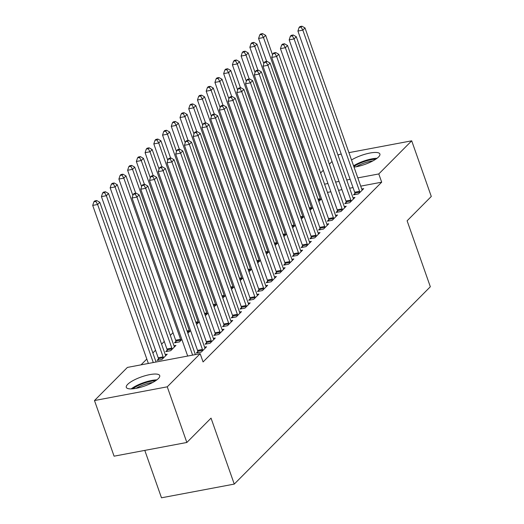 <?xml version="1.0" encoding="UTF-8"?>
<svg xmlns="http://www.w3.org/2000/svg" width="524" height="524" viewBox="0 0 524 524"><rect width="100%" height="100%" fill="white"/><g stroke="black" fill="none" stroke-linecap="round" stroke-linejoin="round"><path stroke-width="0.79" d="M351.512 159.99A17.711 4.821 160.6 0 1 368.988 153.231A17.711 4.821 160.6 0 1 379.887 154.004A17.711 4.821 160.6 0 1 378.518 156.997A17.711 4.821 160.6 0 1 354.021 167.11M158.346 378.577A17.711 4.821 160.6 0 1 140.314 387.36A17.711 4.821 160.6 0 1 126.297 387.354A17.711 4.821 160.6 0 1 127.666 384.361A17.711 4.821 160.6 0 1 145.698 375.57A17.711 4.821 160.6 0 1 159.709 375.584A17.711 4.821 160.6 0 1 158.346 378.577M172.999 332.688L170.32 335.38M164.267 341.471L161.595 344.163M155.536 350.255L152.864 352.953M146.805 359.045L141.048 364.842M320.609 172.966L323.288 170.267M329.341 164.176L332.019 161.484M338.072 155.392L338.93 154.528L341.235 154.095M144.794 450.398L161.49 497.8L234.261 484.091L430.335 286.752L407.115 220.801L431.291 196.467L411.7 140.818L378.786 173.942L357.82 177.891M234.261 484.091L211.034 418.132L186.852 442.472L114.081 456.181L94.484 400.539L127.398 367.416L200.168 353.7L167.254 386.823L94.484 400.539M310.064 210.176L312.808 207.668M346.2 202.212L344.792 203.633L349.704 202.709L354.945 197.437L353.006 197.803M292.608 227.75L295.346 225.241M328.745 219.785L327.33 221.207L332.249 220.277L337.482 215.004L335.543 215.371M275.146 245.317L277.89 242.809M311.282 237.352L309.867 238.774L314.786 237.85L320.026 232.577L318.088 232.944M257.684 262.891L260.428 260.382M293.82 254.926L292.412 256.347L297.324 255.424L302.564 250.151L300.625 250.518M240.228 280.464L242.966 277.956M276.364 272.5L274.949 273.921L279.868 272.997L285.102 267.725L283.163 268.091M222.766 298.038L225.503 295.529M258.902 290.073L257.487 291.495L262.406 290.565L267.646 285.292L265.701 285.659M205.303 315.605L208.048 313.097M241.44 307.64L240.031 309.062L244.944 308.138L250.184 302.865L248.245 303.232M187.847 333.179L190.585 330.67M223.984 325.214L222.569 326.635L227.488 325.712L232.722 320.439L230.783 320.806M167.189 350.196L165.774 351.624L170.693 350.694L175.926 345.421L173.988 345.788M206.522 342.788L205.107 344.209L210.026 343.286L215.266 338.013L213.32 338.38M200.168 353.7L203.07 361.946L381.688 182.182L360.722 186.138M353.032 187.585L349.632 188.227M341.943 189.675L338.543 190.31M330.854 191.764L327.454 192.4M197.79 351.571L196.376 352.993L201.295 352.069L206.535 346.796L204.596 347.163M158.458 358.986L157.043 360.407L161.962 359.484L167.195 354.211L165.257 354.578M215.253 334.004L213.838 335.426L218.757 334.495L223.99 329.223L222.052 329.589M175.913 341.412L174.505 342.834L179.418 341.91L181.854 339.46M232.715 316.431L231.3 317.852L236.213 316.922L241.453 311.656L239.514 312.016M196.572 324.395L199.317 321.887M250.171 298.857L248.756 300.278L253.675 299.355L258.915 294.082L256.976 294.449M214.034 306.822L216.779 304.313M267.633 281.283L266.218 282.705L271.137 281.781L276.377 276.508L274.432 276.875M231.497 289.248L234.235 286.739M285.095 263.71L283.681 265.137L288.6 264.207L293.833 258.935L291.894 259.301M248.952 271.681L251.697 269.166M302.551 246.142L301.143 247.564L306.055 246.634L311.295 241.368L309.357 241.728M266.415 254.107L269.159 251.599M320.013 228.569L318.599 229.99L323.518 229.067L328.758 223.794L326.812 224.161M283.877 236.534L286.615 234.025M337.476 210.995L336.061 212.417L340.98 211.493L346.213 206.22L344.275 206.587M301.339 218.96L304.077 216.451M354.931 193.422L353.523 194.849L358.436 193.919L363.676 188.647L361.737 189.013M318.795 201.393L321.539 198.878M350.13 179.339L346.731 179.981M339.041 181.428L335.642 182.07M327.952 183.518L324.553 184.16M348.925 152.641L411.7 140.818M186.852 442.472L167.254 386.823M381.688 182.182L378.786 173.942M192.616 355.121L136.96 197.076L139.142 194.876L195.387 354.604M187.697 356.051L132.041 198L136.96 197.076L135.192 194.011L136.07 193.133L134.098 193.507L133.227 194.384L135.192 194.011M133.227 194.384L132.041 198M139.142 194.876L136.07 193.133M156.054 362.012L99.802 202.29L97.621 204.484L92.709 205.415L148.364 363.459M95.859 201.426L96.73 200.548L94.765 200.915L93.894 201.792L95.859 201.426L97.621 204.484L153.283 362.536M96.73 200.548L99.802 202.29M92.709 205.415L93.894 201.792M202.709 350.648L202.65 350.294A2.273 1.074 79.3 0 0 202.447 349.462L145.685 188.286L147.873 186.092L204.629 347.261A2.273 1.074 79.3 0 0 204.963 347.969L205.12 348.218M197.967 352.698L197.738 351.218A2.273 1.074 79.3 0 0 197.528 350.386L140.773 189.216L145.685 188.286L143.923 185.227L144.794 184.35L142.829 184.717L141.958 185.594L143.923 185.227M141.958 185.594L140.773 189.216M147.873 186.092L144.794 184.35M211.441 341.858L211.382 341.504A2.273 1.074 79.3 0 0 211.179 340.672L154.416 179.503L156.597 177.302L213.36 338.478A2.273 1.074 79.3 0 0 213.694 339.185L213.851 339.434M206.698 343.908L206.469 342.434A2.273 1.074 79.3 0 0 206.26 341.602L149.504 180.426L154.416 179.503L152.654 176.444L153.525 175.56L151.56 175.933L150.689 176.811L152.654 176.444M150.689 176.811L149.504 180.426M156.597 177.302L153.525 175.56M165.787 355.632L165.63 355.383A2.273 1.074 -100.7 0 1 165.296 354.676L108.534 193.5L106.352 195.701L101.433 196.624L158.196 357.8A2.273 1.074 -100.7 0 1 158.399 358.632L158.628 360.106M104.59 192.636L105.462 191.758L103.497 192.131L102.619 193.009L104.59 192.636L106.352 195.701L163.108 356.87A2.273 1.074 -100.7 0 1 163.318 357.702L163.37 358.056M105.462 191.758L108.534 193.5M101.433 196.624L102.619 193.009M174.512 346.842L174.354 346.593A2.273 1.074 -100.7 0 1 174.02 345.886L117.265 184.717L115.084 186.911L110.164 187.841L166.92 349.01A2.273 1.074 -100.7 0 1 167.13 349.842L167.359 351.322M113.322 183.852L114.193 182.974L112.228 183.348L111.35 184.225L113.322 183.852L115.084 186.911L171.839 348.087A2.273 1.074 -100.7 0 1 172.049 348.919L172.101 349.272M114.193 182.974L117.265 184.717M110.164 187.841L111.35 184.225M156.879 379.854A17.6 4.795 -19.4 0 0 131.177 388.9M132.814 388.808A15.327 4.172 160.6 0 1 155.543 380.804M152.713 382.481A14.194 3.865 -19.4 0 0 136.07 388.343M377.051 158.268A17.6 4.795 -19.4 0 0 353.562 165.8M353.838 166.586A15.327 4.172 160.6 0 1 375.715 159.217M372.892 160.901A14.194 3.865 -19.4 0 0 356.248 166.763M220.172 333.074L220.113 332.72A2.273 1.074 79.3 0 0 219.903 331.889L163.147 170.713L165.329 168.518L222.091 329.688A2.273 1.074 79.3 0 0 222.425 330.395L222.582 330.644M215.423 335.124L215.194 333.644A2.273 1.074 79.3 0 0 214.991 332.812L158.228 171.643L163.147 170.713L161.385 167.654L162.257 166.776L160.292 167.149L159.42 168.027L161.385 167.654M159.42 168.027L158.228 171.643M165.329 168.518L162.257 166.776M228.896 324.291L228.844 323.937A2.273 1.074 79.3 0 0 228.634 323.098L171.879 161.929L174.06 159.735L230.815 320.904A2.273 1.074 79.3 0 0 231.149 321.612L231.313 321.86M224.154 326.341L223.925 324.86A2.273 1.074 79.3 0 0 223.722 324.029L166.96 162.853L171.879 161.929L170.117 158.87L170.988 157.993L169.023 158.359L168.145 159.237L170.117 158.87M168.145 159.237L166.96 162.853M174.06 159.735L170.988 157.993M132.873 195.459L125.996 175.933L123.815 178.127L118.896 179.051L175.651 340.227A2.273 1.074 -100.7 0 1 175.861 341.059L176.09 342.539M122.046 175.068L122.924 174.191L120.952 174.558L120.081 175.435L122.046 175.068L123.815 178.127L180.57 339.297A2.273 1.074 -100.7 0 1 180.78 340.135L180.832 340.489M122.924 174.191L125.996 175.933M118.896 179.051L120.081 175.435M141.604 186.675L134.727 167.143L132.546 169.344L127.627 170.267L135.703 193.205M130.777 166.278L131.655 165.401L129.683 165.774L128.812 166.652L130.777 166.278L132.546 169.344L189.302 330.513A2.273 1.074 -100.7 0 1 189.511 331.345L189.564 331.699M131.655 165.401L134.727 167.143M127.627 170.267L128.812 166.652M237.627 315.5L237.575 315.147A2.273 1.074 79.3 0 0 237.365 314.315L180.61 153.146L182.791 150.945L239.547 312.121A2.273 1.074 79.3 0 0 239.881 312.821L240.038 313.077M232.885 317.551L232.656 316.077A2.273 1.074 79.3 0 0 232.446 315.245L175.691 154.069L180.61 153.146L178.848 150.08L179.719 149.202L177.754 149.576L176.876 150.453L178.848 150.08M176.876 150.453L175.691 154.069M182.791 150.945L179.719 149.202M150.336 177.891L143.458 158.359L141.27 160.554L136.358 161.484L144.434 184.415M139.508 157.495L140.38 156.617L138.415 156.984L137.543 157.868L139.508 157.495L141.27 160.554L198.033 321.729A2.273 1.074 -100.7 0 1 198.236 322.561L198.295 322.915M140.38 156.617L143.458 158.359M136.358 161.484L137.543 157.868M246.359 306.717L246.306 306.363A2.273 1.074 79.3 0 0 246.097 305.531L189.341 144.355L191.522 142.161L248.278 303.331A2.273 1.074 79.3 0 0 248.612 304.038L248.769 304.287M241.616 308.767L241.387 307.287A2.273 1.074 79.3 0 0 241.178 306.455L184.422 145.286L189.341 144.355L187.572 141.297L188.45 140.419L186.478 140.786L185.607 141.67L187.572 141.297M185.607 141.67L184.422 145.286M191.522 142.161L188.45 140.419M159.067 169.101L152.183 149.569L150.002 151.77L145.089 152.694L153.165 175.632M148.24 148.711L149.111 147.827L147.146 148.2L146.275 149.078L148.24 148.711L150.002 151.77L206.764 312.939A2.273 1.074 -100.7 0 1 206.967 313.771L207.026 314.125M149.111 147.827L152.183 149.569M145.089 152.694L146.275 149.078M255.09 297.933L255.031 297.573A2.273 1.074 79.3 0 0 254.828 296.741L198.065 135.572L200.253 133.378L257.009 294.547A2.273 1.074 79.3 0 0 257.343 295.254L257.5 295.503M250.348 299.977L250.118 298.503A2.273 1.074 79.3 0 0 249.909 297.671L193.153 136.495L198.065 135.572L196.304 132.513L197.175 131.635L195.21 132.002L194.339 132.88L196.304 132.513M194.339 132.88L193.153 136.495M200.253 133.378L197.175 131.635M263.821 289.143L263.762 288.789A2.273 1.074 79.3 0 0 263.559 287.958L206.797 126.788L208.984 124.588L265.74 285.763A2.273 1.074 79.3 0 0 266.074 286.464L266.231 286.72M259.079 291.193L258.849 289.72A2.273 1.074 79.3 0 0 258.64 288.881L201.884 127.712L206.797 126.788L205.035 123.723L205.906 122.845L203.941 123.219L203.07 124.096L205.035 123.723M203.07 124.096L201.884 127.712M208.984 124.588L205.906 122.845M272.552 280.36L272.493 280.006A2.273 1.074 79.3 0 0 272.284 279.174L215.528 117.998L217.709 115.804L274.471 276.973A2.273 1.074 79.3 0 0 274.805 277.681L274.962 277.93M267.803 282.41L267.581 280.93A2.273 1.074 79.3 0 0 267.371 280.098L210.609 118.928L215.528 117.998L213.766 114.939L214.637 114.062L212.672 114.428L211.801 115.306L213.766 114.939M211.801 115.306L210.609 118.928M217.709 115.804L214.637 114.062M281.277 271.57L281.224 271.216A2.273 1.074 79.3 0 0 281.015 270.384L224.259 109.215L226.44 107.014L283.202 268.19A2.273 1.074 79.3 0 0 283.536 268.897L283.694 269.146M276.534 273.62L276.305 272.146A2.273 1.074 79.3 0 0 276.102 271.314L219.34 110.138L224.259 109.215L222.497 106.156L223.368 105.272L221.403 105.645L220.525 106.523L222.497 106.156M220.525 106.523L219.34 110.138M226.44 107.014L223.368 105.272M290.008 262.786L289.955 262.432A2.273 1.074 79.3 0 0 289.746 261.6L232.99 100.425L235.171 98.23L291.927 259.4A2.273 1.074 79.3 0 0 292.261 260.107L292.418 260.356M285.266 264.836L285.036 263.356A2.273 1.074 79.3 0 0 284.827 262.524L228.071 101.355L232.99 100.425L231.228 97.366L232.099 96.488L230.134 96.861L229.257 97.739L231.228 97.366M229.257 97.739L228.071 101.355M235.171 98.23L232.099 96.488M298.739 254.002L298.687 253.649A2.273 1.074 79.3 0 0 298.477 252.81L241.721 91.641L243.902 89.447L300.658 250.616A2.273 1.074 79.3 0 0 300.992 251.323L301.149 251.572M293.997 256.053L293.767 254.572A2.273 1.074 79.3 0 0 293.558 253.74L236.802 92.565L241.721 91.641L239.953 88.582L240.83 87.705L238.859 88.071L237.988 88.949L239.953 88.582M237.988 88.949L236.802 92.565M243.902 89.447L240.83 87.705M307.47 245.212L307.418 244.859A2.273 1.074 79.3 0 0 307.208 244.027L250.452 82.858L252.633 80.657L309.389 241.833A2.273 1.074 79.3 0 0 309.723 242.533L309.881 242.789M302.728 247.263L302.499 245.789A2.273 1.074 79.3 0 0 302.289 244.95L245.533 83.781L250.452 82.858L248.684 79.792L249.562 78.914L247.59 79.288L246.719 80.165L248.684 79.792M246.719 80.165L245.533 83.781M252.633 80.657L249.562 78.914M167.791 160.318L160.914 140.786L158.733 142.98L153.814 143.91L161.896 166.842M156.971 139.921L157.842 139.043L155.877 139.417L155.006 140.294L156.971 139.921L158.733 142.98L215.488 304.156A2.273 1.074 -100.7 0 1 215.698 304.988L215.757 305.341M157.842 139.043L160.914 140.786M153.814 143.91L155.006 140.294M176.523 151.534L169.645 132.002L167.464 134.196L162.545 135.127L170.621 158.058M165.702 131.138L166.573 130.26L164.608 130.627L163.73 131.504L165.702 131.138L167.464 134.196L224.22 295.372A2.273 1.074 -100.7 0 1 224.429 296.204L224.482 296.558M166.573 130.26L169.645 132.002M162.545 135.127L163.73 131.504M185.254 142.744L178.376 123.212L176.195 125.413L171.276 126.336L179.352 149.275M174.427 122.347L175.304 121.47L173.339 121.843L172.462 122.721L174.427 122.347L176.195 125.413L232.951 286.582A2.273 1.074 -100.7 0 1 233.16 287.414L233.213 287.768M175.304 121.47L178.376 123.212M171.276 126.336L172.462 122.721M193.985 133.961L187.107 114.428L184.926 116.623L180.007 117.553L188.083 140.484M183.158 113.564L184.035 112.686L182.064 113.06L181.193 113.937L183.158 113.564L184.926 116.623L241.682 277.799A2.273 1.074 -100.7 0 1 241.892 278.63L241.944 278.984M184.035 112.686L187.107 114.428M180.007 117.553L181.193 113.937M202.716 125.171L195.838 105.645L193.651 107.839L188.738 108.763L196.814 131.701M191.889 104.78L192.76 103.903L190.795 104.269L189.924 105.147L191.889 104.78L193.651 107.839L250.413 269.009A2.273 1.074 -100.7 0 1 250.616 269.847L250.675 270.201M192.76 103.903L195.838 105.645M188.738 108.763L189.924 105.147M211.447 116.387L204.57 96.855L202.382 99.056L197.469 99.979L205.546 122.917M200.62 95.99L201.491 95.113L199.526 95.486L198.655 96.364L200.62 95.99L202.382 99.056L259.144 260.225A2.273 1.074 -100.7 0 1 259.347 261.057L259.406 261.411M201.491 95.113L204.57 96.855M197.469 99.979L198.655 96.364M220.172 107.603L213.294 88.071L211.113 90.266L206.194 91.196L214.277 114.127M209.351 87.207L210.222 86.329L208.257 86.696L207.386 87.58L209.351 87.207L211.113 90.266L267.869 251.441A2.273 1.074 -100.7 0 1 268.078 252.273L268.137 252.627M210.222 86.329L213.294 88.071M206.194 91.196L207.386 87.58M316.201 236.429L316.142 236.075A2.273 1.074 79.3 0 0 315.939 235.243L259.177 74.067L261.365 71.873L318.12 233.042A2.273 1.074 79.3 0 0 318.454 233.75L318.612 233.999M311.459 238.479L311.23 236.999A2.273 1.074 79.3 0 0 311.02 236.167L254.264 74.998L259.177 74.067L257.415 71.009L258.286 70.131L256.321 70.498L255.45 71.382L257.415 71.009M255.45 71.382L254.264 74.998M261.365 71.873L258.286 70.131M228.903 98.813L222.025 79.281L219.844 81.482L214.925 82.406L223.001 105.344M218.082 78.423L218.953 77.539L216.988 77.912L216.111 78.79L218.082 78.423L219.844 81.482L276.6 242.651A2.273 1.074 -100.7 0 1 276.81 243.483L276.862 243.837M218.953 77.539L222.025 79.281M214.925 82.406L216.111 78.79M324.932 227.645L324.873 227.285A2.273 1.074 79.3 0 0 324.67 226.453L267.908 65.284L270.089 63.09L326.852 224.259A2.273 1.074 79.3 0 0 327.186 224.966L327.343 225.215M320.19 229.689L319.961 228.215A2.273 1.074 79.3 0 0 319.751 227.383L262.996 66.207L267.908 65.284L266.146 62.225L267.017 61.347L265.052 61.714L264.181 62.592L266.146 62.225M264.181 62.592L262.996 66.207M270.089 63.09L267.017 61.347M237.634 90.03L230.757 70.498L228.575 72.692L223.656 73.622L231.732 96.554M226.813 69.633L227.685 68.755L225.72 69.129L224.842 70.006L226.813 69.633L228.575 72.692L285.331 233.868A2.273 1.074 -100.7 0 1 285.541 234.7L285.593 235.053M227.685 68.755L230.757 70.498M223.656 73.622L224.842 70.006M333.657 218.855L333.605 218.501A2.273 1.074 79.3 0 0 333.395 217.67L276.639 56.494L278.82 54.3L335.583 215.475A2.273 1.074 79.3 0 0 335.917 216.176L336.074 216.432M328.915 220.905L328.686 219.432A2.273 1.074 79.3 0 0 328.483 218.593L271.72 57.424L276.639 56.494L274.877 53.435L275.748 52.557L273.783 52.931L272.912 53.808L274.877 53.435M272.912 53.808L271.72 57.424M278.82 54.3L275.748 52.557M246.365 81.246L239.488 61.714L237.307 63.908L232.387 64.838L240.464 87.77M235.538 60.85L236.416 59.972L234.444 60.339L233.573 61.216L235.538 60.85L237.307 63.908L294.062 225.078A2.273 1.074 -100.7 0 1 294.272 225.916L294.324 226.27M236.416 59.972L239.488 61.714M232.387 64.838L233.573 61.216M342.388 210.072L342.336 209.718A2.273 1.074 79.3 0 0 342.126 208.886L285.37 47.71L287.552 45.516L344.307 206.685A2.273 1.074 79.3 0 0 344.641 207.393L344.805 207.642M337.646 212.122L337.417 210.641A2.273 1.074 79.3 0 0 337.214 209.81L280.451 48.64L285.37 47.71L283.608 44.651L284.48 43.774L282.515 44.14L281.637 45.018L283.608 44.651M281.637 45.018L280.451 48.64M287.552 45.516L284.48 43.774M255.096 72.456L248.219 52.924L246.038 55.125L241.119 56.048L249.195 78.986M244.269 52.059L245.147 51.182L243.175 51.555L242.304 52.433L244.269 52.059L246.038 55.125L302.793 216.294A2.273 1.074 -100.7 0 1 303.003 217.126L303.055 217.48M245.147 51.182L248.219 52.924M241.119 56.048L242.304 52.433M351.119 201.282L351.067 200.928A2.273 1.074 79.3 0 0 350.857 200.096L294.102 38.927L296.283 36.726L353.038 197.902A2.273 1.074 79.3 0 0 353.373 198.609L353.53 198.858M346.377 203.332L346.148 201.858A2.273 1.074 79.3 0 0 345.938 201.026L289.183 39.85L294.102 38.927L292.333 35.868L293.211 34.984L291.239 35.357L290.368 36.235L292.333 35.868M290.368 36.235L289.183 39.85M296.283 36.726L293.211 34.984M263.827 63.673L256.95 44.14L254.762 46.335L249.85 47.265L257.926 70.196M253 43.276L253.871 42.398L251.906 42.772L251.035 43.649L253 43.276L254.762 46.335L311.525 207.511A2.273 1.074 -100.7 0 1 311.728 208.342L311.787 208.696M253.871 42.398L256.95 44.14M249.85 47.265L251.035 43.649M359.85 192.498L359.798 192.144A2.273 1.074 79.3 0 0 359.588 191.312L302.833 30.137L305.014 27.942L361.77 189.112A2.273 1.074 79.3 0 0 362.104 189.819L362.261 190.068M355.108 194.548L354.879 193.068A2.273 1.074 79.3 0 0 354.669 192.236L297.914 31.067L302.833 30.137L301.064 27.078L301.942 26.2L299.97 26.573L299.099 27.451L301.064 27.078M299.099 27.451L297.914 31.067M305.014 27.942L301.942 26.2M272.559 54.882L265.675 35.357L263.493 37.551L258.581 38.475L266.657 61.413M261.731 34.492L262.603 33.615L260.638 33.981L259.766 34.859L261.731 34.492L263.493 37.551L320.256 198.72A2.273 1.074 -100.7 0 1 320.459 199.559L320.518 199.913M262.603 33.615L265.675 35.357M258.581 38.475L259.766 34.859M202.65 350.294L197.738 351.218M202.447 349.462L197.528 350.386M211.382 341.504L206.469 342.434M211.179 340.672L206.26 341.602M158.196 357.8L163.108 356.87M158.399 358.632L163.318 357.702M166.92 349.01L171.839 348.087M167.13 349.842L172.049 348.919M220.113 332.72L215.194 333.644M219.903 331.889L214.991 332.812M228.844 323.937L223.925 324.86M228.634 323.098L223.722 324.029M175.651 340.227L180.57 339.297M175.861 341.059L180.78 340.135M187.055 330.939L189.302 330.513M187.343 331.751L189.511 331.345M237.575 315.147L232.656 316.077M237.365 314.315L232.446 315.245M195.786 322.149L198.033 321.729M196.074 322.967L198.236 322.561M246.306 306.363L241.387 307.287M246.097 305.531L241.178 306.455M204.517 313.365L206.764 312.939M204.805 314.184L206.967 313.771M255.031 297.573L250.118 298.503M254.828 296.741L249.909 297.671M263.762 288.789L258.849 289.72M263.559 287.958L258.64 288.881M272.493 280.006L267.581 280.93M272.284 279.174L267.371 280.098M281.224 271.216L276.305 272.146M281.015 270.384L276.102 271.314M289.955 262.432L285.036 263.356M289.746 261.6L284.827 262.524M298.687 253.649L293.767 254.572M298.477 252.81L293.558 253.74M307.418 244.859L302.499 245.789M307.208 244.027L302.289 244.95M213.242 304.575L215.488 304.156M213.53 305.394L215.698 304.988M221.973 295.791L224.22 295.372M222.261 296.61L224.429 296.204M230.704 287.008L232.951 286.582M230.992 287.827L233.16 287.414M239.435 278.218L241.682 277.799M239.723 279.037L241.892 278.63M248.166 269.434L250.413 269.009M248.455 270.253L250.616 269.847M256.898 260.651L259.144 260.225M257.186 261.463L259.347 261.057M265.629 251.861L267.869 251.441M265.91 252.679L268.078 252.273M316.142 236.075L311.23 236.999M315.939 235.243L311.02 236.167M274.353 243.077L276.6 242.651M274.642 243.896L276.81 243.483M324.873 227.285L319.961 228.215M324.67 226.453L319.751 227.383M283.084 234.287L285.331 233.868M283.373 235.106L285.541 234.7M333.605 218.501L328.686 219.432M333.395 217.67L328.483 218.593M291.816 225.503L294.062 225.078M292.104 226.322L294.272 225.916M342.336 209.718L337.417 210.641M342.126 208.886L337.214 209.81M300.547 216.72L302.793 216.294M300.835 217.539L303.003 217.126M351.067 200.928L346.148 201.858M350.857 200.096L345.938 201.026M309.278 207.93L311.525 207.511M309.566 208.749L311.728 208.342M359.798 192.144L354.879 193.068M359.588 191.312L354.669 192.236M318.009 199.146L320.256 198.72M318.297 199.965L320.459 199.559"/></g></svg>
